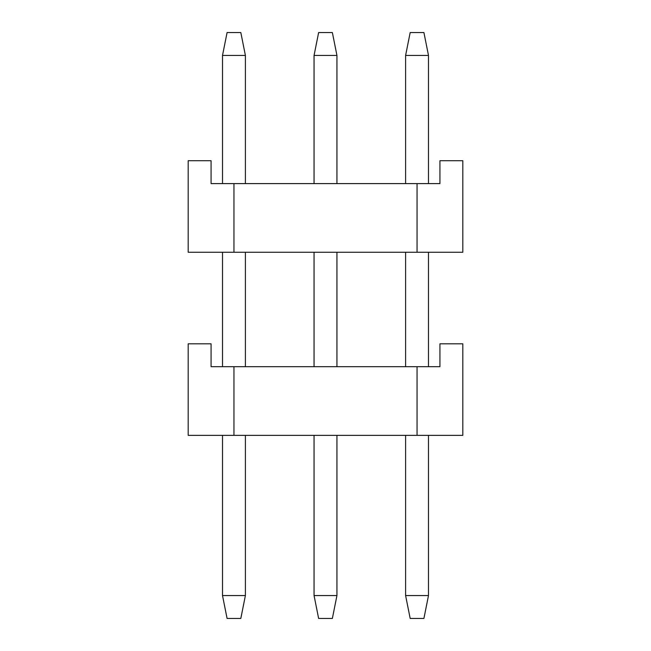 <?xml version="1.0" encoding="UTF-8"?>
<svg xmlns="http://www.w3.org/2000/svg" width="651" height="651" viewBox="0 0 651 651"><rect width="100%" height="100%" fill="white"/><g stroke="black" fill="none" stroke-linecap="round" stroke-linejoin="round"><path stroke-width="0.98" d="M462.82 435.356L417.047 435.356L417.047 366.692L439.93 366.692L439.93 343.809L462.82 343.809L462.82 435.356M417.047 435.356L188.18 435.356L188.18 343.809L211.07 343.809L211.07 366.692L417.047 366.692M233.953 435.356L233.953 366.692M405.606 595.567L428.488 595.567L423.915 618.45L410.179 618.45L405.606 595.567L405.606 435.356M405.606 366.692L405.606 252.262M405.606 183.598L405.606 55.433L410.179 32.55L423.915 32.55L428.488 55.433L405.606 55.433M428.488 595.567L428.488 435.356M428.488 366.692L428.488 252.262M428.488 183.598L428.488 55.433M314.059 595.567L336.941 595.567L332.368 618.45L318.632 618.45L314.059 595.567L314.059 435.356M314.059 366.692L314.059 252.262M314.059 183.598L314.059 55.433L318.632 32.55L332.368 32.55L336.941 55.433L314.059 55.433M336.941 595.567L336.941 435.356M336.941 366.692L336.941 252.262M336.941 183.598L336.941 55.433M222.512 595.567L245.394 595.567L240.821 618.45L227.085 618.45L222.512 595.567L222.512 435.356M222.512 366.692L222.512 252.262M222.512 183.598L222.512 55.433L227.085 32.55L240.821 32.55L245.394 55.433L222.512 55.433M245.394 595.567L245.394 435.356M245.394 366.692L245.394 252.262M245.394 183.598L245.394 55.433M462.82 252.262L417.047 252.262L417.047 183.598L439.93 183.598L439.93 160.716L462.82 160.716L462.82 252.262M417.047 252.262L188.18 252.262L188.18 160.716L211.07 160.716L211.07 183.598L417.047 183.598M233.953 252.262L233.953 183.598"/></g></svg>
